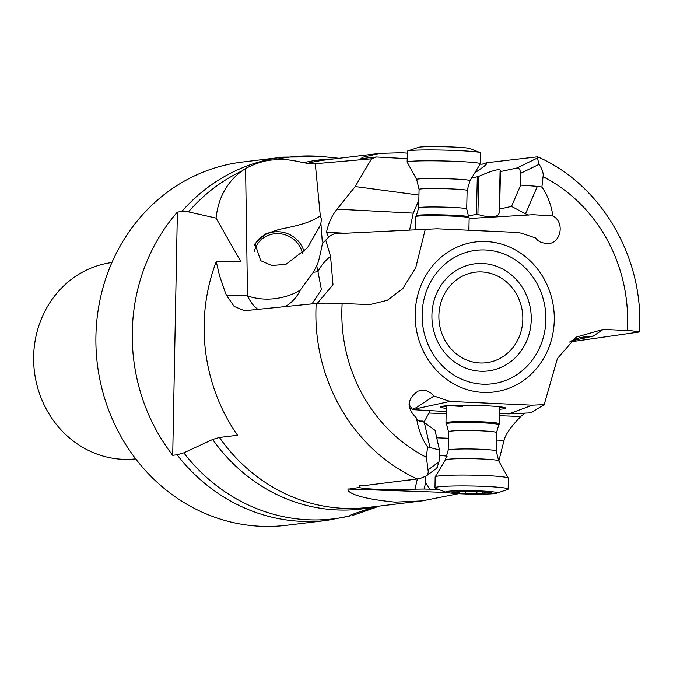 <?xml version="1.0" encoding="UTF-8"?>
<svg xmlns="http://www.w3.org/2000/svg" width="673" height="673" viewBox="0 0 673 673"><rect width="100%" height="100%" fill="white"/><g stroke="black" fill="none" stroke-linecap="round" stroke-linejoin="round"><path stroke-width="1.01" d="M376.232 506.449A175.796 161.579 -96.9 0 1 336.988 509.924A175.796 161.579 -96.9 0 1 336.71 509.915A175.796 161.579 -96.9 0 1 212.66 439.486L219.423 437.467L237.535 435.28A175.047 160.889 83.1 0 1 216.252 261.629L219.524 275.652L225.32 292.553L226.313 295.001L234.111 306.4L244.181 310.598L246.352 310.531L316.201 303.447C321.972 303.027 330.62 303.035 342.145 303.498L369.898 304.6L387.337 300.284L402.765 288.667L415.737 267.686L425.26 229.342L437.139 228.786L516.645 232.404L521.23 233.127L535.456 237.931L537.963 240.555L540.991 242.457L547.351 243.71C560.903 243.744 565.219 222.41 552.962 215.991C551.036 204.34 547.351 194.707 541.891 187.094L543.044 176.705C543.683 173.592 542.379 169.461 539.123 164.305L537.348 158.062L537.592 156.817L486.571 162.74L482.061 164.229L480.118 164.103M458.616 493.679L421.946 500.914L395.076 502.142C342.818 496.96 347.125 487.992 348.883 489.069L359.365 487.479C362.806 489.364 402.875 490.567 414.947 489.153L424.209 489.027A24.724 1.657 -179 0 0 429.744 489.145L425.597 482.516L425.462 476.484M571.024 341.043L593.241 336.121L603.21 329.383L576.012 337.19L557.437 358.499L544.188 404.633L532.309 405.188L452.803 401.571L448.218 400.847L433.992 396.044L430.77 392.872L426.8 390.878L423.342 390.264L418.152 391.072C406.837 399.03 406.282 407.998 416.478 417.983L417.546 423.502C419.683 432.798 423.023 440.588 427.557 446.889L426.396 457.27L428.306 472.067L427.776 474.078L426.102 476.08L419.784 478.621L367.837 485.166L360.105 485.166L359.037 486.268L359.365 487.479M212.66 439.486L183.83 452.836L177.066 454.788L172.709 455.31L177.378 212.088L181.744 211.566L188.457 211.877L216.05 218.094L240.867 261.604L216.252 261.629M183.83 452.836A182.206 167.468 83.1 0 0 308.234 519.783A182.206 167.468 83.1 0 0 349.926 515.955L349.8 515.711M181.744 211.566A182.955 168.157 -96.9 0 1 282.98 157.129L242.272 162.058A182.955 168.157 83.1 0 0 95.919 336.206A182.955 168.157 83.1 0 0 260.762 526.286A182.955 168.157 83.1 0 0 286.269 525.319L326.977 520.389L349.926 515.955C350.658 515.341 345.804 516.048 377.132 506.247M352.728 515.4L374.844 507.77L376.039 506.592M378.714 506.146L374.844 507.77M407.358 153.15L401.789 152.737L379.858 153.368L326.052 159.88A175.047 160.889 83.1 0 0 307.536 163.337L315.284 163.716L320.323 216.067L321.45 219.221L320.895 223.259L322.291 241.935M379.858 153.368L362.562 157.314L360.964 158.643L376.468 156.994L371.563 158.811L315.284 163.716M569.097 342.069L639.308 331.991L631.131 330.687L603.21 329.383M448.218 400.847L452.803 401.571M449.875 401.461L417.496 408.477L415.721 407.947L433.992 396.044M446.174 411.523L414.088 409.748L417.496 408.477M532.309 405.188L508.855 413.887L499.543 413.533M499.618 409.277A32.632 2.187 -179 0 0 505.574 408.116A32.632 2.187 -179 0 0 473.531 405.382A32.632 2.187 -179 0 0 440.31 407.005A32.632 2.187 -179 0 0 446.224 408.368M544.188 404.633L530.787 412.852L508.855 413.887M579.865 337.695L593.241 336.121L586.065 336.525L578.83 337.981L571.007 341.06M498.802 461.047L504.069 440.352C505.322 434.674 510.883 426.724 520.751 416.52L499.509 415.712M524.957 413.121L520.751 416.52M439.267 455.343L447.15 456.151M438.67 489.456L429.744 489.145M411.767 408.822A29.671 7.26 8.6 0 1 409.554 408.671M423.998 422.291L430.064 410.867M417.361 478.949L414.947 489.153M409.049 404.507L412.221 409.243L415.721 407.947M419.784 478.621L403.245 480.859M339.15 158.298L324.218 156.759A182.206 167.468 83.1 0 0 315.216 156.094A182.206 167.468 83.1 0 0 314.947 156.086A182.206 167.468 83.1 0 0 273.524 159.93C265.692 160.174 256.388 163.017 245.595 168.477L241.784 171.035C226.793 182.265 218.22 197.955 216.058 218.094M172.709 455.31A182.955 168.157 -96.9 0 1 177.378 212.088M111.928 262.529A98.897 90.897 83.1 0 0 33.65 356.555A98.897 90.897 83.1 0 0 122.755 459.297A98.897 90.897 83.1 0 0 135.71 458.877M302.463 253.612A24.724 23.437 22.1 0 0 280.523 233.8A24.724 23.437 22.1 0 0 255.454 247.942A24.724 23.437 22.1 0 0 254.419 251.189M254.512 245.25A26.701 25.313 -157.9 0 1 278.185 231.731A26.701 25.313 -157.9 0 1 304.07 251.912M320.323 216.067C312.112 220.508 308.663 223.587 279.135 229.4L265.625 233.935L255.008 243.786L260.703 260.687L271.858 265.524L286.033 264.27L307.468 247.841L319.784 226.178L320.895 223.259M307.536 163.337L303.59 162.698A175.796 161.579 -96.9 0 1 334.144 158.904M273.524 159.93C279.699 158.576 289.726 159.501 303.59 162.698M226.313 295.001L247.504 295.884C269.385 303.447 290.904 296.17 300.335 289.987L313.298 272.279L317.959 271.69L316.731 265.768L313.298 272.279M316.731 265.768C318.085 263.597 319.944 256.295 322.325 243.878M317.286 303.363L332.984 284.679L330.544 256.262L325.724 240.16L322.401 243.441M325.724 240.16L329.274 236.425L328.264 236.585L326.481 232.261L345.316 233.245M371.563 158.811L355.193 186.547L337.089 209.16C332.016 215.31 328.483 223.007 326.481 232.261M418.951 195.069L355.193 186.547M376.468 156.994L407.224 158.685M418.825 200.335L413.264 213.131L409.613 230.107M486.571 162.74L485.914 164.868M469.014 224.412L469.005 230.233M521.23 233.127L516.645 232.404M552.962 215.991L533.125 214.704L469.157 218.506M528.271 215.192L525.52 213.804L537.357 186.337L520.692 185.092L520.498 173.373C520.305 169.562 519.119 167.77 516.931 167.998L500.081 171.649M468.265 216.1L476.45 214.266L477.897 214.451C491.45 218.464 498.651 217.572 499.509 211.768L499.61 209.059L511.505 206.392L525.52 213.804M500.106 171.573L500.46 170.597C499.787 168.452 492.56 170.37 478.781 176.36L471.521 178.202M474.684 173.003L483.786 166.576L486.629 163.943L486.36 163.211M537.592 156.817L537.079 157.045M541.891 187.094L537.357 186.337M520.692 185.092L511.505 206.392M329.274 236.425L334.119 233.792L425.26 229.342M330.544 256.262A59.333 35.164 167.4 0 0 317.959 271.69L321.416 289.592L312.003 303.876M499.652 407.401A29.671 1.994 -179 0 0 501.831 407.03M450.506 405.592A26.701 1.792 -179 0 0 462.544 406.475M444.096 406.046A29.671 1.994 -179 0 0 446.258 406.492M446.249 406.887A32.632 2.187 1 0 1 442.245 406.299M503.665 407.342A32.632 2.187 1 0 1 499.644 407.796M427.557 446.889L439.477 450.001L439.023 461.804L436.886 467.87M439.477 450.001L435.027 430.358L422.366 421.062L419.59 421.062L416.688 419.203M414.088 409.748L412.221 409.243M425.597 482.516L424.209 489.027M468.879 230.233L469.165 217.825A26.701 1.413 -178.7 0 0 469.157 217.783A26.701 1.413 -178.7 0 0 461.358 216.647A26.701 1.413 -178.7 0 0 432.655 215.671A26.701 1.413 -178.7 0 0 415.796 216.546A26.701 1.413 -178.7 0 0 415.779 216.588L415.477 229.821M419.077 189.357L416.671 179.464L407.165 162.117A36.594 1.935 1.3 0 1 407.148 162.058A36.594 1.935 1.3 0 1 429.761 160.797A36.594 1.935 1.3 0 1 469.603 162.134A36.594 1.935 1.3 0 1 480.312 163.749A36.594 1.935 1.3 0 1 480.295 163.808L469.998 180.701L467.129 190.467A24.035 1.27 -178.7 0 0 460.096 189.407A24.035 1.27 -178.7 0 0 433.925 188.533A24.035 1.27 -178.7 0 0 419.077 189.357L418.656 207.797A24.035 1.27 1.3 0 1 433.505 206.973A24.035 1.27 1.3 0 1 459.676 207.848A24.035 1.27 1.3 0 1 459.878 207.864A24.035 1.27 1.3 0 1 466.7 208.908L468.627 216.815A26.154 1.38 -178.7 0 0 461.207 215.722A26.154 1.38 -178.7 0 0 460.988 215.705A26.154 1.38 -178.7 0 0 432.882 214.746A26.154 1.38 -178.7 0 0 416.368 215.604L415.796 216.546M480.312 163.749L480.564 152.889A36.594 1.935 -178.7 0 0 480.185 152.603A36.594 1.935 -178.7 0 0 469.855 151.274A36.594 1.935 -178.7 0 0 418.126 150.079A36.594 1.935 -178.7 0 0 407.796 150.929A36.594 1.935 -178.7 0 0 407.401 151.198L407.148 162.058M480.185 152.603L469.518 148.489A25.725 1.354 -178.7 0 0 462.267 147.555A25.725 1.354 -178.7 0 0 425.891 146.714A25.725 1.354 -178.7 0 0 418.631 147.311L407.796 150.929M445.997 422.964A26.701 1.792 1 0 1 445.98 422.888A26.701 1.792 1 0 1 473.153 421.559A26.701 1.792 1 0 1 499.374 423.805A26.701 1.792 1 0 1 499.349 423.872L498.786 424.814A26.154 1.758 1 0 0 473.127 422.551A26.154 1.758 1 0 0 472.816 422.543A26.154 1.758 1 0 0 446.527 423.923L445.997 422.964M508.149 489.086L508.334 478.234A36.594 2.456 -179 0 0 508.308 478.133A36.594 2.456 -179 0 0 472.412 475.163A36.594 2.456 -179 0 0 435.195 476.888A36.594 2.456 -179 0 0 435.162 476.98L434.977 487.841A36.594 2.456 1 0 1 434.985 487.799A36.594 2.456 1 0 1 472.227 486.015A36.594 2.456 1 0 1 508.149 489.086A36.594 2.456 1 0 1 508.149 489.128A36.594 2.456 1 0 1 507.509 489.523L496.767 493.158A25.725 1.725 1 0 1 471.033 494.125A25.725 1.725 1 0 1 446.216 492.291A25.725 1.725 1 0 1 445.787 491.938A25.725 1.725 1 0 1 471.958 490.684A25.725 1.725 1 0 1 497.212 492.872A25.725 1.725 1 0 1 496.767 493.158M446.216 492.291L435.599 488.304A36.594 2.456 1 0 1 434.977 487.841M463.546 491.054L459.928 491.298A7.992 0.538 1 0 1 460.181 491.433A7.992 0.538 1 0 1 454.073 491.854L451.28 492.047L453.947 492.325A7.992 0.538 1 0 1 459.768 492.939A7.992 0.538 1 0 1 459.449 493.082L465.514 493.435A7.992 0.538 1 0 1 471.235 493.376A7.992 0.538 1 0 1 476.871 493.637L483.063 493.511A7.992 0.538 1 0 1 482.819 493.376A7.992 0.538 1 0 1 488.918 492.964L491.719 492.771L489.052 492.485A7.992 0.538 1 0 1 483.222 491.87A7.992 0.538 1 0 1 483.55 491.727L477.485 491.383A7.992 0.538 1 0 1 471.756 491.433A7.992 0.538 1 0 1 466.12 491.172L463.546 491.054M219.423 437.467A175.047 160.889 83.1 0 0 343.466 508.342A175.047 160.889 83.1 0 0 343.752 508.359A175.047 160.889 83.1 0 0 368.148 507.434L421.946 500.914M416.898 478.806A175.047 160.889 -96.9 0 1 316.201 303.447M543.044 176.705A155.261 142.71 -96.9 0 1 627.303 330.477M426.396 457.27A155.261 142.71 -96.9 0 1 342.145 303.498M486.167 241.548A75.586 69.479 83.1 0 0 415.165 313.896A75.586 69.479 83.1 0 0 483.273 392.426A75.586 69.479 83.1 0 0 554.274 320.079A75.586 69.479 83.1 0 0 486.167 241.548M446.805 492.468L348.883 489.069M257.995 309.353A98.897 32.884 92.4 0 1 247.504 295.884L245.595 168.477M241.784 171.035A182.206 167.468 83.1 0 0 188.457 211.877M326.977 520.389A182.955 168.157 -96.9 0 1 301.479 521.356A182.955 168.157 -96.9 0 1 177.066 454.788M476.45 214.266L477.317 176.898M516.931 167.998L537.348 158.062M539.123 164.305L520.498 173.373M500.476 171.699L499.61 209.059M499.231 209.32L500.106 171.708M477.897 214.451L478.781 176.36M300.335 289.987A39.556 37.251 -97.2 0 1 285.234 306.585M413.264 213.131L337.089 209.16M428.02 469.947L439.023 461.804M424.343 422.543L430.089 447.882M446.132 413.702L428.987 413.054M436.71 437.812L448.386 438.249M496.422 440.066L504.069 440.352M483.147 384.19A67.233 61.79 83.1 0 0 545.862 319.591A67.233 61.79 83.1 0 0 485.283 249.977A67.233 61.79 83.1 0 0 484.846 249.961A67.233 61.79 83.1 0 0 422.131 314.56A67.233 61.79 83.1 0 0 482.709 384.174A67.233 61.79 83.1 0 0 483.147 384.19M480.286 371.218A53.966 49.609 -96.9 0 1 431.923 315.014A53.966 49.609 -96.9 0 1 482.617 263.505A53.966 49.609 -96.9 0 1 482.878 263.513A53.966 49.609 -96.9 0 1 531.241 319.717A53.966 49.609 -96.9 0 1 480.547 371.235A53.966 49.609 -96.9 0 1 480.286 371.218M479.984 362.974A45.613 41.919 83.1 0 0 522.82 319.439A45.613 41.919 83.1 0 0 481.952 271.942A45.613 41.919 -96.9 0 0 481.725 271.934A45.613 41.919 -96.9 0 0 438.889 315.469A45.613 41.919 -96.9 0 0 479.756 362.966A45.613 41.919 83.1 0 0 479.984 362.974M416.671 179.464A26.684 1.405 1.3 0 1 432.773 178.505A26.684 1.405 1.3 0 1 462.2 179.481A26.684 1.405 1.3 0 1 469.998 180.701M496.237 451.028L498.701 460.87A26.684 1.792 -179 0 0 472.522 458.7A26.684 1.792 -179 0 0 445.383 459.962L448.184 450.212A24.035 1.615 1 0 1 472.639 449.017A24.035 1.615 1 0 1 496.237 451.028L496.548 432.596A24.035 1.615 -179 0 0 472.959 430.585A24.035 1.615 -179 0 0 472.673 430.577A24.035 1.615 -179 0 0 448.496 431.78L446.527 423.923M488.918 492.964L488.926 492.485M476.871 493.637L476.913 491.399M465.514 493.435L465.556 491.13M453.947 492.325L453.955 491.854M324.218 156.759L282.98 157.129M318.985 228.122L319.776 226.17M537.643 156.834C601.771 184.646 644.557 258.844 639.35 331.915M499.198 209.53L500.081 171.59M437.442 467.685L425.992 476.156M418.656 207.797L416.368 215.604M467.129 190.467L466.7 208.908M468.627 216.815L469.157 217.783M445.98 422.888L446.266 405.844M499.374 423.805L499.66 406.753M496.548 432.596L498.786 424.814M448.184 450.212L448.496 431.78M498.701 460.87L508.308 478.133M445.383 459.962L435.195 476.888M482.852 491.492L482.819 493.376M459.794 491.593L459.768 492.939"/></g></svg>
